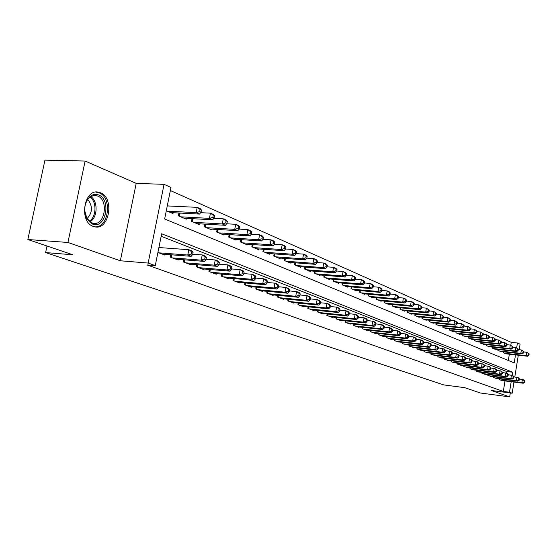 <?xml version="1.0" encoding="UTF-8"?>
<svg xmlns="http://www.w3.org/2000/svg" width="557" height="557" viewBox="0 0 557 557"><rect width="100%" height="100%" fill="white"/><g stroke="black" fill="none" stroke-linecap="round" stroke-linejoin="round"><path stroke-width="0.84" d="M100.351 192.743L98.791 192.249C84.016 187.994 78.551 221.881 93.325 226.414L94.593 226.79C109.304 230.828 114.839 197.832 100.351 192.743M510.783 345.277L511.256 342.346L517.425 343.001L520.078 344.191L519.187 349.699M513.979 382.074L512.182 393.214L491.385 390.499L509.669 396.89L480.475 393.019L464.663 387.658L443.783 384.922L45.604 252.579L72.856 254.779L27.85 239.517L44.957 160.11L85.117 161.036L67.933 242.462L120.333 260.78L148.155 263.064L164.057 184.346L170.985 187.458L164.642 218.985L514.215 362.906L515.51 354.9M120.333 260.78L136.207 183.357L85.117 161.036M136.207 183.357L164.057 184.346M511.256 342.346L170.365 190.55M509.669 396.89L510.303 392.97M27.85 239.517L67.933 242.462M499.225 378.851L499.1 379.63L502.449 380.633M493.523 377.555L493.655 376.748L493.495 377.542L496.907 378.565M487.918 374.596L487.786 375.418L491.26 376.455M482.097 372.41L481.958 373.246L485.509 374.304M476.165 370.182L476.026 371.032L479.64 372.111M470.115 367.905L469.969 368.776L473.659 369.876M463.939 365.58L463.793 366.478L467.56 367.592M457.645 363.213L457.492 364.125L461.335 365.267M451.219 360.797L451.066 361.73L454.985 362.892M444.66 358.325L444.5 359.286L448.503 360.476M437.969 355.805L437.802 356.793L441.889 357.998M431.132 353.235L430.965 354.238L435.135 355.477M424.156 350.604L423.974 351.641L428.236 352.901M417.019 347.916L416.838 348.981L421.196 350.262M409.736 345.173L409.548 346.259L413.997 347.575M402.293 342.367L402.098 343.481L406.645 344.825M394.676 339.498L394.481 340.647L399.132 342.012M386.899 336.567L386.69 337.744L391.383 339.492L391.446 339.143M378.934 333.566L378.725 334.771L383.522 336.56L383.585 336.205M370.795 330.496L370.572 331.735L375.488 333.566L375.55 333.197M362.461 327.356L362.238 328.63L367.265 330.503L367.328 330.12M353.932 324.139L353.702 325.448L358.847 327.363L358.917 326.973M345.201 320.839L344.957 322.19L350.228 324.153L350.297 323.756M336.261 317.469L336.01 318.855L341.406 320.867L341.483 320.456M327.098 314.009L326.841 315.436L332.369 317.497L332.445 317.072M317.713 310.465L317.448 311.941L323.109 314.051L323.192 313.612M308.098 306.83L307.812 308.348L313.619 310.514L313.702 310.061M298.232 303.099L297.939 304.672L303.892 306.886L303.983 306.42M288.115 299.276L287.809 300.891L293.922 303.168L294.005 302.688M277.734 295.349L277.421 297.02L283.687 299.36L283.778 298.865M267.082 291.325L266.754 293.045L273.188 295.447L273.285 294.932M256.143 287.182L255.802 288.965L262.41 291.429L262.507 290.9M244.913 282.928L244.558 284.773L251.339 287.301L251.444 286.758M233.369 278.563L233 280.47L239.97 283.067L240.081 282.503M221.505 274.065L221.122 276.042L228.286 278.716L228.405 278.131M209.314 269.442L208.91 271.496L216.283 274.239L216.401 273.633M196.767 264.686L196.349 266.81L203.932 269.637L204.057 269.01M183.859 259.792L183.427 261.992L191.225 264.902L191.35 264.255M170.574 254.751L170.122 257.035L178.149 260.028L178.282 259.353M168.27 205.965L167.344 205.568M508.318 360.476L509.335 354.21M166.299 210.755L172.99 213.582L173.164 212.711M178.915 213.011L178.351 215.838L186.275 219.173L186.442 218.344M192.019 218.65L191.483 221.373L199.176 224.61L199.336 223.81M204.753 224.123L204.238 226.748L211.716 229.895L211.869 229.122M217.126 229.435L216.631 231.97L223.907 235.033L224.053 234.288M229.164 234.608L228.69 237.045L235.764 240.032L235.903 239.308M240.868 239.628L240.415 241.989L247.294 244.892L247.426 244.189M252.258 244.516L251.82 246.8L258.518 249.62L258.65 248.944M263.35 249.271L262.925 251.479L269.449 254.222L269.574 253.574M274.141 253.895L273.738 256.032L280.094 258.713L280.213 258.079M284.662 258.406L284.272 260.474L290.462 263.078L290.58 262.465M294.911 262.793L294.542 264.798L300.571 267.339L300.683 266.747M304.902 267.075L304.547 269.01L310.423 271.489L310.534 270.918M314.642 271.238L314.301 273.125L320.038 275.541L320.136 274.984M324.146 275.304L323.812 277.135L329.41 279.489L329.514 278.953M333.42 279.273L333.1 281.048L338.559 283.346L338.656 282.824M342.471 283.144L342.158 284.864L347.491 287.113L347.582 286.597M351.307 286.918L351.007 288.589L356.208 290.782L356.299 290.288M359.933 290.608L359.641 292.23L364.731 294.375L364.814 293.887M368.358 294.207L368.08 295.788L373.051 297.877L373.134 297.41M376.595 297.723L376.323 299.262L381.176 301.302L381.26 300.85M384.643 301.156L384.379 302.653L389.127 304.651L389.204 304.206M392.511 304.519L392.253 305.974L396.897 307.93L396.974 307.492M400.204 307.798L399.954 309.219L404.493 311.133L404.57 310.709M407.731 311.008L407.487 312.393L411.929 314.266L411.999 313.849M415.09 314.148L414.861 315.499L419.205 317.33L419.275 316.926M422.297 317.225L422.067 318.534L426.321 320.331L426.39 319.934M429.35 320.233L429.127 321.507L433.29 323.262L433.353 322.886M436.249 323.171L436.04 324.425L440.114 326.137L440.176 325.768M443.01 326.054L442.801 327.272L446.798 328.957L446.86 328.588M449.631 328.874L449.429 330.064L453.342 331.714L453.398 331.359M456.113 331.638L455.918 332.801L459.755 334.416L459.81 334.068M462.47 334.346L462.282 335.481L466.098 336.727M468.702 336.999L468.514 338.106L472.252 339.331M474.808 339.603L474.627 340.682L478.289 341.88M480.795 342.151L480.621 343.209L484.207 344.379M486.665 344.651L486.491 345.681L490.014 346.837M492.423 347.102L492.256 348.111L495.709 349.246M498.097 349.504L497.937 350.506L501.3 351.606M497.909 350.492L498.069 349.504M503.625 351.864L503.472 352.839L506.779 353.925M503.451 352.832L503.612 351.864M512.21 375.362L512.719 372.222L161.669 233.766L155.264 265.605L147.013 264.923L503.305 391.446L505.004 380.953M506.278 373.058L506.536 371.477L161.161 236.272M157.903 252.481L164.684 255.009L164.823 254.312M159.894 247.6L158.954 247.245M47.004 246.013L45.604 252.579M512.182 393.214L509.488 392.246L511.187 381.726M503.305 391.446L509.488 392.246M155.264 265.605L148.155 263.064M518.302 355.213L514.8 376.95M516.645 347.86L517.425 343.001M506.536 371.477L512.719 372.222M158.842 252.836L187.779 255.022L191.169 256.317L162.289 254.117M158.898 247.531L188.83 249.703L192.221 251.019L193.084 252.377L191.733 251.855L191.309 253.978L192.666 254.5L193.084 252.377M191.309 253.978L187.779 255.022L188.83 249.703L191.733 251.855M191.169 256.317L192.666 254.5M170.623 212.579L199.517 214.076L196.168 212.628L197.213 207.357L167.274 205.916M200.102 209.488L197.213 207.357L200.555 208.826L201.439 210.073L200.102 209.488L199.685 211.597L201.028 212.175L201.439 210.073M199.685 211.597L196.168 212.628L167.225 211.152M201.028 212.175L199.517 214.076M92.497 224.053L87.108 219.214C83.209 210.63 84.121 203.11 89.858 196.649C92.622 194.351 95.525 193.78 98.575 194.943C111.797 199.615 105.579 229.658 92.497 224.053M84.678 210.511L86.92 218.441L91.905 222.925L92.949 223.239C104.751 226.49 109.179 200.012 97.538 195.98L93.277 195.591L89.461 197.568C86.913 199.879 85.36 203.131 84.796 207.308M94.558 226.776C108.657 228.655 112.73 197.547 99.028 192.792L95.839 192.102M87.741 199.448C92.88 206.132 92.643 212.53 87.038 218.643M172.475 257.912L201.202 260.154L204.496 261.414L175.824 259.158M192.729 254.201L202.233 254.911L205.519 256.185L206.41 257.543L205.101 257.035L204.684 259.13L205.999 259.639L206.41 257.543M204.684 259.13L201.202 260.154L202.233 254.911L205.101 257.035M204.496 261.414L205.999 259.639M185.718 262.848L214.236 265.132L217.432 266.357L188.962 264.06M206.076 259.256L215.246 259.966L218.435 261.205L219.347 262.549L218.072 262.055L217.669 264.122L218.943 264.617L219.347 262.549M217.669 264.122L214.236 265.132L215.246 259.966L218.072 262.055M217.432 266.357L218.943 264.617M198.577 267.639L226.894 269.971L229.999 271.162L201.731 268.815M219.033 264.171L227.876 264.874L230.981 266.079L231.907 267.416L230.668 266.935L230.271 268.975L231.51 269.456L231.907 267.416M230.271 268.975L226.894 269.971L227.876 264.874L230.668 266.935M229.999 271.162L231.51 269.456M211.075 272.296L239.183 274.671L242.204 275.826L214.146 273.445M231.608 268.947L240.151 269.644L243.165 270.813L244.105 272.143L242.901 271.677L242.518 273.689L243.722 274.155L244.105 272.143M242.518 273.689L239.183 274.671L240.151 269.644L242.901 271.677M242.204 275.826L243.722 274.155M183.977 218.205L212.663 219.778L209.411 218.365L210.435 213.171L200.631 212.67M213.289 215.267L210.435 213.171L213.679 214.598L214.584 215.838L213.289 215.267L212.878 217.348L214.173 217.912L214.584 215.838M212.878 217.348L209.411 218.365L180.677 216.819M214.173 217.912L212.663 219.778M196.948 223.67L225.425 225.307L222.264 223.942L223.266 218.817L213.853 218.309M226.079 220.885L223.266 218.817L226.414 220.203L227.34 221.435L226.079 220.885L225.682 222.932L226.943 223.482L227.34 221.435M225.682 222.932L222.264 223.942L193.739 222.32M226.943 223.482L225.425 225.307M209.55 228.983L237.818 230.675L234.748 229.352L235.729 224.297L226.692 223.789M238.507 226.337L235.729 224.297L238.786 225.641L239.733 226.873L238.507 226.337L238.118 228.363L239.343 228.892L239.733 226.873M238.118 228.363L234.748 229.352L206.431 227.667M239.343 228.892L237.818 230.675M221.797 234.142L249.856 235.896L246.876 234.608L247.837 229.623L239.155 229.108M250.58 231.635L247.837 229.623L250.81 230.932L251.771 232.158L250.58 231.635L250.197 233.634L251.388 234.149L251.771 232.158M250.197 233.634L246.876 234.608L218.769 232.868M251.388 234.149L249.856 235.896M223.225 276.829L251.13 279.238L254.069 280.359L226.212 277.936M243.827 273.591L252.077 274.281L255.009 275.416L255.962 276.738L254.793 276.286L254.417 278.27L255.586 278.723L255.962 276.738M254.417 278.27L251.13 279.238L252.077 274.281L254.793 276.286M254.069 280.359L255.586 278.723M233.71 239.162L261.56 240.972L258.671 239.719L259.604 234.796L251.27 234.288M262.312 236.788L259.604 234.796L262.493 236.071L263.468 237.296L262.312 236.788L261.936 238.751L263.092 239.259L263.468 237.296M261.936 238.751L258.671 239.719L230.765 237.923M263.092 239.259L261.56 240.972M235.047 281.229L262.744 283.673L265.598 284.766L237.95 282.315M255.705 278.103L263.67 278.785L266.518 279.893L267.492 281.208L266.357 280.763L265.981 282.719L267.123 283.158L267.492 281.208M265.981 282.719L262.744 283.673L263.67 278.785L266.357 280.763M265.598 284.766L267.123 283.158M245.303 244.05L272.944 245.902L270.131 244.683L271.05 239.83L263.036 239.322M273.724 241.794L271.05 239.83L273.863 241.07L274.845 242.288L273.724 241.794L273.355 243.736L274.476 244.224L274.845 242.288M273.355 243.736L270.131 244.683L242.434 242.838M274.476 244.224L272.944 245.902M246.549 285.518L274.044 287.997L276.815 289.055L249.376 286.57M267.249 282.496L274.949 283.165L277.72 284.244L278.709 285.553L277.595 285.121L277.233 287.05L278.347 287.482L278.709 285.553M277.233 287.05L274.044 287.997L274.949 283.165L277.595 285.121M276.815 289.055L278.347 287.482M256.575 248.798L284.021 250.706L281.278 249.515L282.183 244.725L274.483 244.217M284.822 246.667L282.183 244.725L284.912 245.929L285.915 247.141L284.822 246.667L284.46 248.582L285.553 249.056L285.915 247.141M284.46 248.582L281.278 249.515L253.79 247.621M285.553 249.056L284.021 250.706M257.738 289.689L285.031 292.195L287.732 293.226L260.495 290.712M278.479 286.764L285.922 287.433L288.617 288.477L289.619 289.779L288.54 289.362L288.185 291.269L289.264 291.68L289.619 289.779M288.185 291.269L285.031 292.195L285.922 287.433L288.54 289.362M287.732 293.226L289.264 291.68M267.555 253.428L294.792 255.371L292.126 254.215L293.01 249.494L285.567 248.986M295.621 251.402L293.01 249.494L295.676 250.664L296.679 251.868L295.621 251.402L295.266 253.296L296.331 253.755L296.679 251.868M295.266 253.296L292.126 254.215L264.84 252.279M296.331 253.755L294.792 255.371M268.641 293.748L295.732 296.282L298.357 297.292L271.322 294.75M289.403 290.928L296.603 291.583L299.227 292.599L300.237 293.894L299.186 293.483L298.837 295.37L299.889 295.774L300.237 293.894M298.837 295.37L295.732 296.282L296.603 291.583L299.186 293.483M298.357 297.292L299.889 295.774M278.249 257.933L305.285 259.917L302.688 258.796L303.558 254.131L296.352 253.623M306.127 256.018L303.558 254.131L306.148 255.273L307.165 256.471L306.127 256.018L305.786 257.884L306.816 258.337L307.165 256.471M305.786 257.884L302.688 258.796L275.604 256.819M306.816 258.337L305.285 259.917M279.259 297.71L306.148 300.265L308.71 301.246L281.87 298.677M300.035 294.98L307.004 295.621L309.56 296.616L310.576 297.898L309.553 297.501L309.212 299.36L310.235 299.757L310.576 297.898M309.212 299.36L306.148 300.265L307.004 295.621L309.553 297.501M308.71 301.246L310.235 299.757M288.672 262.326L315.499 264.345L312.971 263.252L313.821 258.643L306.858 258.142M316.362 260.509L313.821 258.643L316.348 259.757L317.372 260.954L316.362 260.509L316.028 262.354L317.037 262.793L317.372 260.954M316.028 262.354L312.971 263.252L286.089 261.233M317.037 262.793L315.499 264.345M289.605 301.56L316.292 304.143L318.785 305.097L292.147 302.514M310.388 298.921L317.128 299.562L319.621 300.529L320.651 301.803L319.655 301.414L319.314 303.252L320.31 303.635L320.651 301.803M319.314 303.252L316.292 304.143L317.128 299.562L319.655 301.414M318.785 305.097L320.31 303.635M298.824 266.601L325.455 268.662L322.99 267.597L323.826 263.043L317.079 262.542M326.339 264.888L323.826 263.043L326.284 264.129L327.321 265.32L326.339 264.888L326.005 266.706L326.987 267.137L327.321 265.32M326.005 266.706L322.99 267.597L296.31 265.543M326.987 267.137L325.455 268.662M299.687 305.32L326.179 307.924L328.609 308.85L302.166 306.246M320.47 302.771L327.001 303.391L329.431 304.338L330.461 305.605L329.493 305.229L329.159 307.039L330.134 307.415L330.461 305.605M329.159 307.039L326.179 307.924L327.001 303.391L329.493 305.229M328.609 308.85L330.134 307.415M308.717 270.772L335.154 272.867L332.752 271.823L333.566 267.332L327.043 266.831M336.052 269.149L333.566 267.332L335.968 268.383L337.013 269.567L336.052 269.149L335.725 270.946L336.686 271.363L337.013 269.567M335.725 270.946L332.752 271.823L306.266 269.741M336.686 271.363L335.154 272.867M318.374 274.838L344.609 276.961L342.27 275.945L343.07 271.51L336.748 271.015M345.521 273.306L343.07 271.51L345.41 272.54L346.461 273.717L345.521 273.306L345.201 275.081L346.141 275.492L346.461 273.717M345.201 275.081L342.27 275.945L315.979 273.835M346.141 275.492L344.609 276.961M327.788 278.806L353.827 280.958L351.544 279.969L352.33 275.583L346.21 275.095M354.76 277.358L352.33 275.583L354.614 276.585L355.672 277.762L354.76 277.358L354.447 279.113L355.359 279.51L355.672 277.762M354.447 279.113L351.544 279.969L325.455 277.825M355.359 279.51L353.827 280.958M309.518 308.982L335.808 311.6L338.183 312.512L311.934 309.887M330.294 306.517L336.623 307.13L338.99 308.049L340.028 309.309L339.081 308.94L338.76 310.729L339.707 311.098L340.028 309.309M338.76 310.729L335.808 311.6L336.623 307.13L339.081 308.94M338.183 312.512L339.707 311.098M319.105 312.554L345.201 315.192L347.512 316.077L321.466 313.438M339.874 310.172L346.001 310.778L348.306 311.669L349.357 312.923L348.431 312.568L348.118 314.336L349.037 314.691L349.357 312.923M348.118 314.336L345.201 315.192L346.001 310.778L348.431 312.568M347.512 316.077L349.037 314.691M328.463 316.042L354.363 318.695L356.619 319.558L330.767 316.898M349.211 313.737L355.143 314.329L357.399 315.206L358.45 316.446L357.552 316.098L357.239 317.845L358.137 318.193L358.45 316.446M357.239 317.845L354.363 318.695L355.143 314.329L357.552 316.098M356.619 319.558L358.137 318.193M336.978 282.678L362.823 284.857L360.595 283.889L361.368 279.558L355.436 279.078M363.77 281.313L361.368 279.558L363.596 280.54L364.654 281.703L363.77 281.313L363.456 283.047L364.348 283.436L364.654 281.703M363.456 283.047L360.595 283.889L334.701 281.717M364.348 283.436L362.823 284.857M337.591 319.446L363.303 322.113L365.503 322.956L339.84 320.282M358.318 317.212L364.069 317.796L366.269 318.653L367.328 319.885L366.45 319.544L366.144 321.271L367.021 321.612L367.328 319.885M366.144 321.271L363.303 322.113L364.069 317.796L366.45 319.544M365.503 322.956L367.021 321.612M345.946 286.458L371.596 288.658L369.423 287.718L370.182 283.436L364.431 282.956M372.556 285.17L370.182 283.436L372.354 284.39L373.427 285.553L372.556 285.17L372.25 286.883L373.12 287.259L373.427 285.553M372.25 286.883L369.423 287.718L343.725 285.518M373.12 287.259L371.596 288.658M346.503 322.768L372.027 325.448L374.172 326.263L348.696 323.582M367.195 320.609L372.779 321.18L374.924 322.016L375.989 323.241L375.133 322.907L374.833 324.613L375.69 324.947L375.989 323.241M374.833 324.613L372.027 325.448L372.779 321.18L375.133 322.907M374.172 326.263L375.69 324.947M354.698 290.148L380.159 292.376L378.043 291.45L378.788 287.224L373.211 286.751M381.134 288.937L378.788 287.224L380.911 288.157L381.984 289.306L381.134 288.937L380.835 290.629L381.684 290.998L381.984 289.306M380.835 290.629L378.043 291.45L352.532 289.236M381.684 290.998L380.159 292.376M355.206 326.012L380.542 328.7L382.638 329.5L357.35 326.806M375.871 323.923L381.28 324.487L383.376 325.302L384.441 326.52L383.606 326.193L383.313 327.878L384.149 328.198L384.441 326.52M383.313 327.878L380.542 328.7L381.28 324.487L383.606 326.193M382.638 329.5L384.149 328.198M363.255 293.748L388.528 295.997L386.454 295.099L387.192 290.914L381.782 290.448M389.51 292.613L387.192 290.914L389.259 291.826L390.339 292.975L389.51 292.613L389.218 294.284L390.039 294.646L390.339 292.975M389.218 294.284L386.454 295.099L361.131 292.857M390.039 294.646L388.528 295.997M363.707 329.18L388.856 331.875L390.903 332.661L365.803 329.96M384.33 327.161L389.587 327.711L391.627 328.505L392.699 329.716L391.884 329.403L391.592 331.067L392.407 331.38L392.699 329.716M391.592 331.067L388.856 331.875L389.587 327.711L391.884 329.403M390.903 332.661L392.407 331.38M371.603 297.271L396.695 299.541L394.669 298.663L395.393 294.528L390.144 294.061M397.684 296.199L395.393 294.528L397.413 295.412L398.492 296.554L397.684 296.199L397.399 297.856L398.206 298.204L398.492 296.554M397.399 297.856L394.669 298.663L369.535 296.401M398.206 298.204L396.695 299.541M372.013 332.271L396.974 334.98L398.979 335.746L374.06 333.037M392.594 330.322L397.691 330.865L399.689 331.638L400.768 332.842L399.968 332.536L399.682 334.179L400.483 334.485L400.768 332.842M399.682 334.179L396.974 334.98L397.691 330.865L399.968 332.536M398.979 335.746L400.483 334.485M379.77 300.71L404.674 302.994L402.697 302.138L403.407 298.051L398.311 297.591M405.677 299.708L403.407 298.051L405.378 298.921L406.464 300.049L405.677 299.708L405.392 301.344L406.178 301.685L406.464 300.049M405.392 301.344L402.697 302.138L377.743 299.861M406.178 301.685L404.674 302.994M380.132 335.3L404.911 338.015L406.861 338.76L382.13 336.045M400.664 333.413L405.614 333.942L407.564 334.701L408.643 335.892L407.863 335.593L407.585 337.222L408.365 337.521L408.643 335.892M407.585 337.222L404.911 338.015L405.614 333.942L407.863 335.593M406.861 338.76L408.365 337.521M387.749 304.073L412.465 306.378L410.537 305.535L411.233 301.49L406.29 301.045M413.482 303.133L411.233 301.49L413.169 302.34L414.248 303.468L413.482 303.133L413.203 304.749L413.969 305.083L414.248 303.468M413.203 304.749L410.537 305.535L385.771 303.238M413.969 305.083L412.465 306.378M388.069 338.252L412.66 340.975L414.575 341.706L390.018 338.983M408.553 336.428L413.357 336.95L415.264 337.695L416.344 338.879L415.585 338.586L415.306 340.195L416.072 340.487L416.344 338.879M415.306 340.195L412.66 340.975L413.357 336.95L415.585 338.586M414.575 341.706L416.072 340.487M395.547 307.36L420.089 309.678L418.196 308.857L418.885 304.86L414.088 304.414M421.106 306.482L418.885 304.86L421.865 306.81L421.106 306.482L420.834 308.077L421.586 308.411L421.865 306.81M420.834 308.077L418.196 308.857L393.618 306.545M421.586 308.411L420.089 309.678M395.825 341.149L420.243 343.871L422.109 344.588L397.74 341.859M416.26 339.38L420.925 339.888L422.791 340.619L423.877 341.796L423.132 341.504L422.854 343.098L423.599 343.384L423.877 341.796M422.854 343.098L420.243 343.871L420.925 339.888L423.132 341.504M422.109 344.588L423.599 343.384M403.414 343.975L427.651 346.705L429.482 347.408L405.287 344.672M423.793 342.263L428.326 342.764L430.15 343.474L431.236 344.644L430.505 344.365L430.234 345.939L430.965 346.224L431.236 344.644M430.234 345.939L427.651 346.705L428.326 342.764L430.505 344.365M429.482 347.408L430.965 346.224M410.836 346.739L434.899 349.476L436.688 350.158L412.667 347.422M431.16 345.089L437.349 346.273L438.436 347.436L437.718 347.157L437.454 348.717L438.171 348.995L438.436 347.436M437.454 348.717L434.899 349.476L435.56 345.577L437.718 347.157M436.688 350.158L438.171 348.995M403.177 310.576L427.539 312.909L425.687 312.108L426.37 308.146L421.705 307.715M428.57 309.755L426.37 308.146L429.301 310.075L428.57 309.755L428.298 311.335L429.029 311.655L429.301 310.075M428.298 311.335L425.687 312.108L401.291 309.776M429.029 311.655L427.539 312.909M410.641 313.723L434.822 316.063L433.019 315.283L433.687 311.37L429.155 310.938M435.859 312.95L433.687 311.37L436.577 313.271L435.859 312.95L435.595 314.517L436.312 314.83L436.577 313.271M435.595 314.517L433.019 315.283L408.789 312.943M436.312 314.83L434.822 316.063M417.945 316.794L441.945 319.154L440.183 318.388L440.838 314.517L436.437 314.092M442.989 316.084L440.838 314.517L443.699 316.39L442.989 316.084L442.731 317.629L443.435 317.943L443.699 316.39M442.731 317.629L440.183 318.388L416.135 316.035M443.435 317.943L441.945 319.154M418.098 349.448L441.993 352.184L443.741 352.853L419.894 350.116M438.366 347.847L444.389 349.009L445.475 350.165L444.778 349.893L444.521 351.439L445.217 351.704L445.475 350.165M444.521 351.439L441.993 352.184L442.641 348.327L444.778 349.893M443.741 352.853L445.217 351.704M425.088 319.809L448.921 322.176L447.194 321.424L447.842 317.594L443.56 317.177M449.972 319.147L447.842 317.594L450.662 319.446L449.972 319.147L449.708 320.679L450.404 320.978L450.662 319.446M449.708 320.679L447.194 321.424L423.313 319.064M450.404 320.978L448.921 322.176M425.207 352.101L448.928 354.837L450.641 355.491L426.961 352.748M445.412 350.548L451.281 351.69L452.368 352.832L451.685 352.567L451.428 354.099L452.11 354.356L452.368 352.832M451.428 354.099L448.928 354.837L449.569 351.021L451.685 352.567M450.641 355.491L452.11 354.356M432.079 322.754L455.744 325.128L454.052 324.397L454.686 320.602L450.529 320.198M456.796 322.141L454.686 320.602L457.471 322.44L456.796 322.141L456.545 323.659L457.22 323.951L457.471 322.44M456.545 323.659L454.052 324.397L430.345 322.023M457.22 323.951L455.744 325.128M432.169 354.691L455.717 357.434L457.394 358.074L433.889 355.331M452.305 353.194L458.021 354.308L459.114 355.45L458.446 355.192L458.188 356.703L458.857 356.96L459.114 355.45M458.188 356.703L455.717 357.434L456.35 353.66L458.446 355.192M457.394 358.074L458.857 356.96M438.93 325.643L462.421 328.024L460.764 327.307L461.391 323.554L457.353 323.151M463.48 325.079L461.391 323.554L464.141 325.365L463.48 325.079L463.229 326.576L463.89 326.868L464.141 325.365M463.229 326.576L460.764 327.307L437.231 324.926M463.89 326.868L462.421 328.024M438.986 357.232L462.366 359.975L464.002 360.602L440.664 357.859M459.059 355.784L464.629 356.87L465.715 358.005L465.06 357.754L464.81 359.251L465.464 359.502L465.715 358.005M464.81 359.251L462.366 359.975L462.985 356.236L465.06 357.754M464.002 360.602L465.464 359.502M445.635 328.463L468.959 330.858L467.337 330.155L467.957 326.444L464.03 326.047M470.024 327.948L467.957 326.444L470.672 328.233L470.024 327.948L469.781 329.431L470.421 329.716L470.672 328.233M469.781 329.431L467.337 330.155L443.971 327.767M470.421 329.716L468.959 330.858M445.656 359.718L468.876 362.461L470.477 363.073L447.306 360.33M465.666 358.318L471.09 359.383L472.183 360.511L471.542 360.261L471.292 361.744L471.939 361.987L472.183 360.511M471.292 361.744L468.876 362.461L469.488 358.764L471.542 360.261M470.477 363.073L471.939 361.987M452.2 362.154L475.246 364.898L476.82 365.496L453.809 362.753M472.134 360.797L477.426 361.848L478.512 362.962L477.885 362.718L477.641 364.187L478.268 364.431L478.512 362.962M477.641 364.187L475.246 364.898L475.852 361.235L477.885 362.718M476.82 365.496L478.268 364.431M458.606 364.543L481.492 367.286L483.03 367.871L460.186 365.134M478.47 363.234L483.629 364.257L484.715 365.371L484.103 365.127L483.866 366.583L484.479 366.819L484.715 365.371M483.866 366.583L481.492 367.286L482.09 363.658L484.103 365.127M483.03 367.871L484.479 366.819M452.207 331.234L475.365 333.636L473.777 332.947L474.383 329.271L470.561 328.881M476.43 330.761L474.383 329.271L477.064 331.039L476.43 330.761L476.186 332.23L476.82 332.508L477.064 331.039M476.186 332.23L473.777 332.947L450.578 330.545M476.82 332.508L475.365 333.636M458.641 333.949L481.631 336.351L480.078 335.676L480.677 332.035L476.966 331.659M482.71 333.511L480.677 332.035L483.33 333.789L482.71 333.511L482.466 334.973L483.086 335.237L483.33 333.789M482.466 334.973L480.078 335.676L457.046 333.274M483.086 335.237L481.631 336.351M464.949 336.602L487.779 339.018L486.254 338.357L486.846 334.75L483.232 334.374M488.858 336.212L486.846 334.75L489.464 336.477L488.858 336.212L488.621 337.653L489.227 337.918L489.464 336.477M488.621 337.653L486.254 338.357L463.382 335.948M489.227 337.918L487.779 339.018M464.879 366.882L487.612 369.625L489.116 370.203L466.432 367.46M484.674 365.615L489.707 366.617L490.794 367.724L490.195 367.488L489.958 368.929L490.557 369.159L490.794 367.724M489.958 368.929L487.612 369.625L488.197 366.033L490.195 367.488M489.116 370.203L490.557 369.159M471.131 339.206L493.801 341.622L492.304 340.975L492.889 337.41L489.373 337.041M494.881 338.858L492.889 337.41L495.472 339.116L494.881 338.858L494.644 340.285L495.243 340.543L495.472 339.116M494.644 340.285L492.304 340.975L469.593 338.559M495.243 340.543L493.801 341.622M471.034 369.173L493.606 371.916L495.082 372.48L472.559 369.744M490.759 367.947L495.66 368.936L496.753 370.029L496.162 369.799L495.925 371.227L496.517 371.449L496.753 370.029M495.925 371.227L493.606 371.916L494.184 368.358L496.162 369.799M495.082 372.48L496.517 371.449M477.189 341.761L499.699 344.184L498.237 343.551L498.814 340.014L495.389 339.652M500.785 341.448L498.814 340.014L501.37 341.706L500.785 341.448L500.555 342.861L501.14 343.112L501.37 341.706M500.555 342.861L498.237 343.551L475.685 341.128M501.14 343.112L499.699 344.184M477.071 371.422L499.483 374.158L500.931 374.715L478.56 371.979M496.719 370.238L501.502 371.206L502.588 372.292L502.01 372.069L501.78 373.475L502.358 373.698L502.588 372.292M501.78 373.475L499.483 374.158L500.054 370.642L502.01 372.069M500.931 374.715L502.358 373.698M483.128 344.268L505.484 346.691L504.05 346.064L504.621 342.569L501.286 342.214M506.571 343.989L504.621 342.569L507.142 344.24L506.571 343.989L506.341 345.389L506.919 345.639L507.142 344.24M506.341 345.389L504.05 346.064L481.652 343.641M506.919 345.639L505.484 346.691M482.989 373.629L505.241 376.365L506.668 376.908L484.451 374.172M502.56 372.48L507.225 373.427L508.311 374.513L507.747 374.29L507.518 375.69L508.088 375.905L508.311 374.513M507.518 375.69L505.241 376.365L505.805 372.877L507.747 374.29M506.668 376.908L508.088 375.905M488.955 346.719L511.159 349.148L509.752 348.536L510.309 345.068L507.065 344.72M512.245 346.475L510.309 345.068L512.809 346.726L512.245 346.475L512.022 347.86L512.579 348.111L512.809 346.726M512.022 347.86L509.752 348.536L487.507 346.113M512.579 348.111L511.159 349.148M488.788 375.794L510.894 378.523L512.287 379.052L490.223 376.323M508.283 374.68L512.844 375.606L513.93 376.685L513.373 376.469L513.15 377.855L513.707 378.064L513.93 376.685M513.15 377.855L510.894 378.523L511.451 375.07L513.373 376.469M512.287 379.052L513.707 378.064M494.672 349.128L516.722 351.558L515.336 350.959L515.893 347.526L512.732 347.185M517.808 348.919L515.893 347.526L518.358 349.162L517.808 348.919L517.585 350.29L518.135 350.534L518.358 349.162M517.585 350.29L515.336 350.959L493.251 348.529M518.135 350.534L516.722 351.558M494.484 377.911L516.43 380.64L517.801 381.162L495.89 378.44M513.902 376.838L518.351 377.75L519.43 378.816L518.887 378.607L518.664 379.978L519.215 380.187L519.43 378.816M518.664 379.978L516.43 380.64L516.98 377.221L518.887 378.607M517.801 381.162L519.215 380.187M500.277 351.488L522.174 353.925L520.823 353.333L521.366 349.935L518.288 349.601M523.267 351.314L521.366 349.935L523.81 351.551L523.267 351.314L523.051 352.678L523.587 352.908L523.81 351.551M523.051 352.678L520.823 353.333L498.884 350.903M523.587 352.908L522.174 353.925M500.068 379.992L521.867 382.715L523.211 383.23L501.446 380.508M519.409 378.955L523.754 379.846L524.833 380.911L524.297 380.703L524.081 382.06L524.617 382.269L524.833 380.911M524.081 382.06L521.867 382.715L522.41 379.324L524.297 380.703M523.211 383.23L524.617 382.269M505.777 353.806L527.528 356.243L526.198 355.665L526.741 352.296L523.74 351.968M528.621 353.667L526.741 352.296L529.15 353.897L528.621 353.667L528.405 355.011L528.934 355.241L529.15 353.897M528.405 355.011L526.198 355.665L504.412 353.235M528.934 355.241L527.528 356.243M90.833 196.565C98.269 201.321 97.649 217.891 89.907 221.825M89.19 221.247C96.445 217.3 97.022 201.78 90.074 197.074M170.581 257.209L171.062 254.786M171.25 257.459L171.772 254.841M183.831 262.145L184.29 259.827M184.492 262.396L184.994 259.882M196.705 266.942L197.143 264.721M197.366 267.186L197.839 264.777M209.216 271.607L209.634 269.47M209.871 271.851L210.323 269.532M180.113 213.073L179.465 216.304M179.403 213.039L178.804 216.025M193.154 218.706L192.534 221.811M192.45 218.671L191.88 221.54M205.818 224.186L205.234 227.165M205.129 224.144L204.586 226.894M218.142 229.498L217.578 232.366M217.453 229.456L216.938 232.095M221.387 276.14L221.783 274.093M222.027 276.383L222.466 274.148M230.118 234.664L229.581 237.428M229.435 234.622L228.948 237.157M233.216 280.547L233.599 278.584M233.856 280.791L234.274 278.639M241.773 239.684L241.258 242.344M241.097 239.642L240.624 242.079M244.732 284.843L245.094 282.949M245.365 285.08L245.762 283.005M253.108 244.572L252.62 247.134M252.446 244.53L251.994 246.869M255.942 289.02L256.283 287.196M256.568 289.25L256.944 287.259M264.15 249.327L263.684 251.792M263.489 249.278L263.064 251.534M266.852 293.086L267.186 291.332M267.471 293.316L267.84 291.395M274.9 253.95L274.455 256.331M274.246 253.908L273.842 256.074M277.483 297.048L277.797 295.356M278.096 297.278L278.444 295.419M285.379 258.455L284.947 260.753M284.731 258.406L284.335 260.495M287.844 300.905L288.143 299.276M288.449 301.135L288.784 299.339M295.586 262.848L295.168 265.062M294.945 262.8L294.569 264.812M298.545 304.895L298.865 303.161M305.535 267.123L305.139 269.261M315.241 271.287L314.858 273.362M324.71 275.353L324.341 277.358M308.383 308.557L308.689 306.886M317.977 312.136L318.277 310.521M327.342 315.624L327.627 314.057M333.942 279.315L333.594 281.25M336.477 319.029L336.755 317.518M342.959 283.186L342.625 285.059M345.396 322.357L345.66 320.888M351.766 286.959L351.439 288.77M354.113 325.601L354.363 324.181M360.365 290.643L360.045 292.404M362.621 328.769L362.865 327.398M368.762 294.242L368.456 295.948M370.934 331.868L371.164 330.538M376.971 297.758L376.678 299.408M379.052 334.896L379.282 333.601M384.991 301.191L384.706 302.792M386.997 337.855L387.219 336.602M392.831 304.547L392.56 306.099M394.767 340.752L394.976 339.533M402.356 343.578L402.565 342.402M409.792 346.35L409.987 345.201M400.504 307.826L400.239 309.337M408.002 311.036L407.752 312.498M415.341 314.176L415.097 315.596M417.061 349.058L417.249 347.944M422.526 317.246L422.29 318.625M424.176 351.711L424.364 350.632M429.558 320.254L429.329 321.591M431.146 354.308L431.32 353.256M436.437 323.192L436.215 324.494M437.969 356.849L438.136 355.826M443.177 326.075L442.968 327.342M444.646 359.342L444.813 358.346M451.191 361.778L451.358 360.811M457.603 364.167L457.763 363.227M449.784 328.895L449.576 330.127M456.253 331.652L456.051 332.856M462.589 334.36L462.394 335.53M463.89 366.513L464.044 365.594M468.806 337.013L468.611 338.148M470.052 368.811L470.199 367.912M474.891 339.61L474.71 340.717M476.089 371.059L476.235 370.189M480.865 342.158L480.684 343.237M482.014 373.267L482.153 372.417M486.721 344.658L486.546 345.702M487.821 375.432L487.96 374.603M492.465 347.102L492.297 348.125M499.114 379.637L499.239 378.851M86.92 218.441L87.108 219.214M89.461 197.568L89.858 196.649M93.861 195.493L96.312 195.598"/></g></svg>

